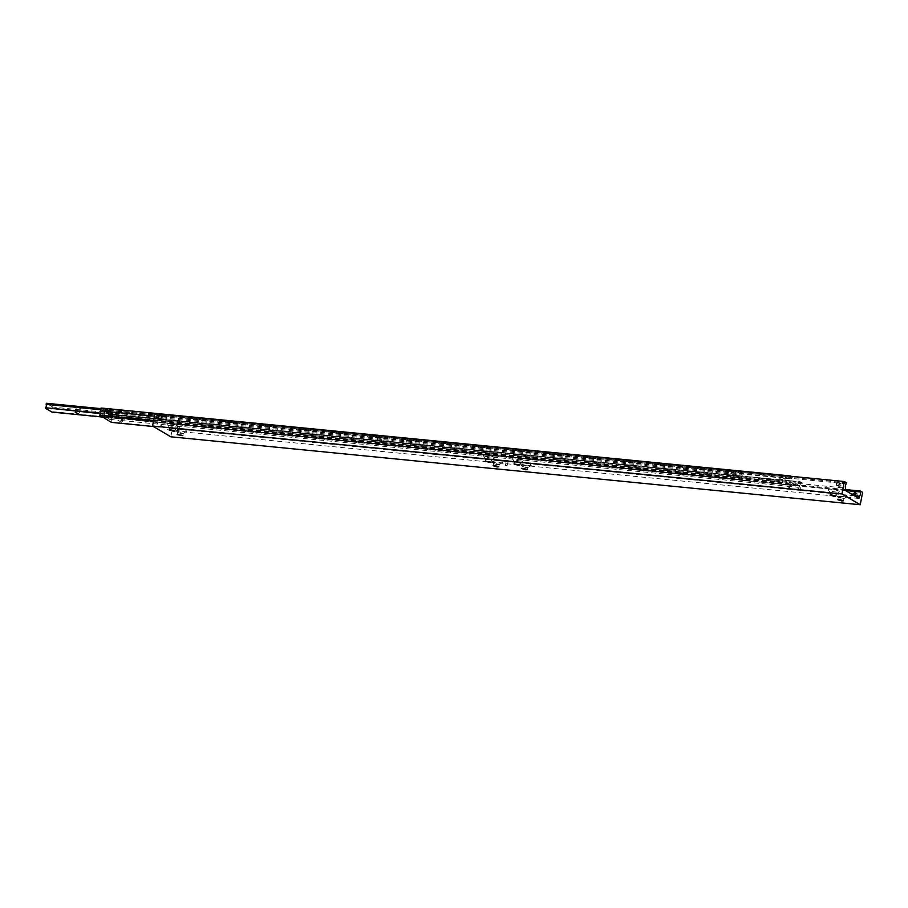 <?xml version="1.0" encoding="UTF-8"?>
<svg xmlns="http://www.w3.org/2000/svg" width="908" height="908" viewBox="0 0 908 908"><rect width="100%" height="100%" fill="white"/><g stroke="black" fill="none" stroke-linecap="round" stroke-linejoin="round"><path stroke-width="0.68" stroke-dasharray="4.54 3.41" d="M160.307 418.134L161.681 419.961L163.179 418.418L161.511 416.942M160.864 415.887L162.271 416.863M838.232 484.94L839.605 486.767L841.103 485.224L840.195 483.658L839.423 483.748M838.788 482.693L840.195 483.658M846.347 483.805L156.936 415.864A2.565 1.124 95.6 0 0 156.006 417.714A2.565 1.124 95.6 0 0 156.119 420.166L845.53 488.107M176.708 425.364L178.082 427.191L176.129 428.474L175.21 426.908L176.708 425.364L179.16 426.669A1.6 1.419 -59.5 0 0 177.537 429.439A1.6 1.419 -59.5 0 0 179.16 426.669M854.417 495.779L169.978 428.326A2.565 1.124 95.6 0 0 170.897 426.488A2.565 1.124 95.6 0 0 170.783 424.036L845.484 490.513M832.057 492.749L830.423 493.01L836.075 493.986L832.057 492.749M831.41 489.264A5.777 1.033 -169.3 0 0 828.141 489.787A5.777 1.033 -169.3 0 0 836.109 492.034A5.777 1.033 -169.3 0 0 839.31 491.898A5.777 1.033 -169.3 0 0 837.335 490.49A5.777 1.033 -169.3 0 0 831.41 489.264M506.948 460.174L508.287 460.594L506.948 460.174M839.9 497.368L838.266 497.629L843.918 498.606L839.9 497.368M839.253 493.884A5.777 1.033 -169.3 0 0 835.984 494.406A5.777 1.033 -169.3 0 0 843.952 496.665A5.777 1.033 -169.3 0 0 847.153 496.517A5.777 1.033 -169.3 0 0 845.178 495.11A5.777 1.033 -169.3 0 0 839.253 493.884M181.566 433.661L183.223 433.502L179.216 432.265L177.548 432.424L181.566 433.661M183.268 431.55A5.777 1.033 -169.3 0 0 186.458 431.414A5.777 1.033 -169.3 0 0 184.483 430.006A5.777 1.033 -169.3 0 0 178.558 428.78A5.777 1.033 -169.3 0 0 175.301 429.302A5.777 1.033 -169.3 0 0 183.268 431.55M173.723 429.03L175.38 428.882L171.374 427.645L169.705 427.804L173.723 429.03M175.426 426.93A5.777 1.033 -169.3 0 0 178.626 426.783A5.777 1.033 -169.3 0 0 176.651 425.387A5.777 1.033 -169.3 0 0 170.715 424.161A5.777 1.033 -169.3 0 0 167.458 424.683A5.777 1.033 -169.3 0 0 175.426 426.93M176.129 428.474L177.537 429.439M159.229 418.656L161.681 419.961M487.346 458.79L485.712 459.039L491.364 460.016L487.346 458.79M486.699 455.294A5.777 1.033 -169.3 0 0 483.431 455.816A5.777 1.033 -169.3 0 0 491.41 458.075A5.777 1.033 -169.3 0 0 494.599 457.927A5.777 1.033 -169.3 0 0 492.624 456.52A5.777 1.033 -169.3 0 0 486.699 455.294M516.073 461.616L514.439 461.877L520.091 462.842L516.073 461.616M515.426 458.131A5.777 1.033 -169.3 0 0 512.157 458.642A5.777 1.033 -169.3 0 0 520.136 460.901A5.777 1.033 -169.3 0 0 523.326 460.753A5.777 1.033 -169.3 0 0 521.351 459.357A5.777 1.033 -169.3 0 0 515.426 458.131M526.265 467.62L527.934 467.461L522.259 466.394L526.265 467.62M527.979 465.52A5.777 1.033 -169.3 0 0 531.169 465.373A5.777 1.033 -169.3 0 0 529.194 463.977A5.777 1.033 -169.3 0 0 523.269 462.751A5.777 1.033 -169.3 0 0 520 463.262A5.777 1.033 -169.3 0 0 527.979 465.52M497.55 464.794L499.207 464.635L495.189 463.409L493.532 463.568L497.55 464.794M499.252 462.694A5.777 1.033 -169.3 0 0 502.442 462.547A5.777 1.033 -169.3 0 0 500.467 461.139A5.777 1.033 -169.3 0 0 494.542 459.925A5.777 1.033 -169.3 0 0 491.273 460.435A5.777 1.033 -169.3 0 0 499.252 462.694M854.814 495.189A1.6 1.419 -59.5 0 0 857.617 495.303A1.6 1.419 -59.5 0 0 855.983 493.373M837.153 485.462L839.605 486.767M169.978 428.326L169.558 430.528L155.699 422.356L156.119 420.166M858.968 498.458L169.558 430.528M845.269 489.526L170.965 423.083L170.783 424.036M845.121 490.297L155.699 422.356M156.936 415.864L157.107 414.911L154.893 413.605M846.528 482.852L157.107 414.911M862.6 492.318L173.19 424.388L170.965 423.083M170.84 436.805L173.19 424.388M781.186 479.345L782.367 480.048A1.6 1.419 120.5 0 1 782.356 481.796L783.002 482.182A1.6 1.419 120.5 0 1 780.369 481.921L779.722 481.535A1.6 1.419 120.5 0 1 780.347 479.844L781.186 479.345L791.697 480.968A1.929 0.84 -84.4 0 1 791.56 479.004A1.929 0.84 -84.4 0 1 792.344 477.574L102.933 409.644A1.929 0.84 95.6 0 0 102.15 411.063A1.929 0.84 95.6 0 0 102.286 413.026L112.456 413.446L113.648 414.15L112.456 413.446M783.002 482.182L780.369 481.921M119.459 418.565L121.479 418.77A1.6 1.419 120.5 0 1 121.468 420.517L118.835 420.256A1.6 1.419 120.5 0 1 119.459 418.565L110.129 417.646A1.929 0.84 95.6 0 0 110.912 416.227A1.929 0.84 95.6 0 0 110.765 414.264L800.186 482.193A1.929 0.84 -84.4 0 1 800.323 484.157A1.929 0.84 -84.4 0 1 799.539 485.587L788.189 484.463A1.6 1.419 -59.5 0 0 787.565 486.155L799.222 487.301L791.379 482.681L791.697 480.968M786.907 485.769A1.6 1.419 -59.5 0 0 789.54 486.03M779.189 481.615L778.281 480.06L779.779 478.505L781.152 480.343L778.701 481.467L780.994 482.806M790.959 485.099L788.995 486.37L790.369 488.198L791.867 486.654L790.017 484.407M787.52 486.665L790.369 488.198M114.272 416.284A1.6 1.419 120.5 0 1 111.639 416.023L113.625 415.898A1.6 1.419 -59.5 0 0 113.648 414.15L780.347 479.844M121.638 422.299L123.136 420.756L122.228 419.201L120.265 420.472L121.638 422.299L118.8 420.767A1.6 1.419 -59.5 0 0 120.809 420.132M121.286 418.509L122.228 419.201M120.809 418.372L788.189 484.463M116.19 417.941L116.678 415.387C118.29 416.534 118.119 417.385 116.19 417.941L117.211 418.656M118.403 416.397A1.328 1.169 -59.5 0 0 117.007 418.213L119.062 418.418A1.328 1.169 -59.5 0 0 118.403 416.397M111.412 422.39L111.48 422.05A2.565 1.124 95.6 0 1 111.355 419.598A2.565 1.124 95.6 0 1 112.286 417.748L117.609 418.781M106.781 412.175L107.87 413.038L108.358 410.473L107.598 410.575M111.48 422.05L800.89 489.991A2.565 1.124 -84.4 0 1 800.777 487.528A2.565 1.124 -84.4 0 1 801.696 485.689L796.986 485.224A1.328 1.169 -59.5 0 0 795.17 483.737A1.328 1.169 -59.5 0 0 794.931 485.02L796.986 485.224M119.062 418.418L795.533 485.576M779.779 478.505L781.754 479.538M154.417 416.136L783.173 478.085A1.328 1.169 120.5 0 1 784.989 476.405A1.328 1.169 120.5 0 1 785.216 478.289L784.376 479.015L783.173 478.085L784.376 479.015M785.216 478.289L789.937 478.754A2.565 1.124 -84.4 0 1 790.051 481.217A2.565 1.124 -84.4 0 1 789.131 483.056L153.6 420.427M794.602 482.182C796.202 483.328 796.044 484.191 794.114 484.747L794.602 482.182L796.747 483.34M785.795 479.844L786.271 477.279C784.342 477.846 784.183 478.698 785.795 479.844L783.922 478.856M784.989 476.405L786.271 477.279M794.114 484.747L795.136 485.462M107.065 409.599L108.358 410.473M116.678 415.387L118.823 416.534M789.937 478.754L790.414 476.235M112.286 417.748L112.819 414.933L802.229 482.874L801.696 485.689M118.176 419.871A1.6 1.419 -59.5 0 0 118.8 420.767M111.06 415.682L111.639 416.023M102.286 413.026L101.968 414.752L109.8 419.371L110.129 417.646M109.8 419.371L118.835 420.256M101.968 414.752L110.992 415.637M113.625 415.898L779.722 481.535M782.356 481.796L791.379 482.681M121.468 420.517L787.565 486.155M790.187 486.416A1.6 1.419 -59.5 0 0 790.21 484.668L789.54 484.259M799.539 485.587L799.222 487.301M792.344 477.574L102.933 409.644M791.072 476.291L792.434 477.097M800.89 489.991L789.131 483.056M110.765 414.264L800.277 481.717L802.229 482.874M112.819 414.933L110.855 413.787M103.024 409.156L101.06 408.01M153.531 420.767L789.063 483.385M800.822 490.32L153.407 426.522M734.844 475.769L733.255 476.779L734.368 478.255L735.559 477.006L735.23 475.883L729.272 472.376L729.93 473.692L727.966 474.589L734.368 478.255M741.303 477.574A1.929 0.84 -84.4 0 1 742.074 476.155L52.664 408.214A1.929 0.84 95.6 0 0 51.892 409.644A1.929 0.84 95.6 0 0 52.028 411.596L741.439 479.538A1.929 0.84 -84.4 0 1 741.303 477.574M728.352 474.702L727.637 473.465L728.818 472.228M100.731 409.746L727.932 471.547A1.929 1.703 120.5 0 1 729.362 471.695L727.932 471.547M729.362 471.695L735.548 472.296A1.929 0.84 -84.4 0 1 735.684 474.26A1.929 0.84 -84.4 0 1 734.901 475.69L728.727 475.077A1.929 1.703 120.5 0 1 727.285 474.941L728.818 475.066A1.929 1.703 120.5 0 1 727.263 474.918M709.42 469.788L712.394 470.696L709.42 469.788M710.226 475.769L707.253 474.861L710.226 475.769M680.694 466.95L683.667 467.858L680.694 466.95M681.499 472.943L678.537 472.035L681.499 472.943M394.594 439.188L393.993 439.097L394.594 439.188M393.97 439.438L394.571 439.529L393.993 439.097M77.464 407.51L80.426 408.418L77.464 407.51M106.191 410.337L109.153 411.245L106.191 410.337M106.985 416.329L104.023 415.421L106.985 416.329M727.898 471.593A1.929 1.703 120.5 0 1 729.442 471.74M379.079 437.236L382.041 438.144L379.079 437.236M379.885 443.218L376.911 442.31L379.885 443.218M407.805 440.062L410.768 440.97L407.805 440.062M408.6 446.055L405.638 445.147L408.6 446.055M735.548 472.296L735.752 471.195L742.29 475.054L742.074 476.155M100.936 408.645L735.752 471.195M727.285 474.941L112.433 414.343M111.332 414.241L100.663 413.185M100.55 413.662L111.071 414.706M112.286 414.82L734.901 475.69M741.439 479.538L734.81 476.167M741.348 480.014L102.354 417.044M52.664 408.214L52.868 407.113L742.29 475.054M52.868 407.113L46.342 403.266M830.389 492.908L829.98 495.087M830.423 493.01L828.141 489.787M506.392 460.231L505.45 465.202M838.232 497.527L837.823 499.706M838.266 497.629L835.984 494.406M183.223 433.502L182.814 435.67M183.166 433.581L186.458 431.414M175.38 428.882L174.972 431.05M175.323 428.962L178.626 426.783M485.689 458.937L485.281 461.116M485.712 459.039L483.431 455.816M514.416 461.775L514.007 463.943M514.439 461.877L512.157 458.642M527.934 467.461L527.525 469.64M527.866 467.552L531.169 465.373M499.207 464.635L498.798 466.803M499.139 464.714L502.442 462.547M855.188 492.363L857.084 493.475M853.565 495.132L855.45 496.245M493.555 463.659L491.273 460.435M493.532 463.568L493.123 465.736M522.282 466.496L520 463.262M522.259 466.394L521.839 468.562M520.023 462.932L523.326 460.753M520.091 462.842L519.682 465.021M491.296 460.095L494.599 457.927M491.364 460.016L490.956 462.183M169.739 427.906L167.458 424.683M169.705 427.804L169.297 429.972M177.582 432.526L175.301 429.302M177.548 432.424L177.139 434.603M843.85 498.685L847.153 496.517M843.918 498.606L843.498 500.773M508.287 460.594L507.345 465.554M836.007 494.066L839.31 491.898M836.075 493.986L835.655 496.154M450.901 451.083L450.55 452.944M111.605 412.799L113.023 413.639M105.998 412.05L107.405 412.879M109.982 415.569L112.263 416.92M450.277 450.97L449.925 452.831M708.195 469.901L707.253 474.861M679.468 467.064L678.537 472.035M76.238 407.624L75.296 412.595M104.965 410.45L104.023 415.421M377.853 437.35L376.911 442.31M406.58 440.176L405.638 445.147M410.768 440.97L409.837 445.93M382.041 438.144L381.11 443.104M109.153 411.245L108.211 416.216M80.426 408.418L79.495 413.378M683.667 467.858L682.725 472.83M712.394 470.696L711.452 475.656"/><path stroke-width="1.36" d="M162.271 416.863L160.341 418.758M840.195 483.658L838.266 485.564M845.484 490.513L860.194 491.966A2.565 1.124 -84.4 0 1 860.319 494.429A2.565 1.124 -84.4 0 1 859.388 496.267L858.968 498.458L845.121 490.297L845.53 488.107A2.565 1.124 -84.4 0 1 845.416 485.644A2.565 1.124 -84.4 0 1 846.347 483.805L846.528 482.852L844.304 481.535L154.893 413.605L152.544 426.022L170.84 436.805L860.251 504.734L841.954 493.952L844.304 481.535M854.632 492.17L856.006 493.997L854.042 495.28L853.134 493.714L855.188 492.363M833.998 496.313L829.98 495.087L831.649 494.928L835.655 496.154L833.998 496.313M506.789 465.611L505.45 465.202L506.789 465.611M841.841 500.932L837.823 499.706L839.491 499.548L843.498 500.773L841.841 500.932M178.797 434.444L182.814 435.67L177.139 434.603L178.797 434.444M170.954 429.825L174.972 431.05L173.314 431.209L169.297 429.972L170.954 429.825M159.751 418.826A1.6 1.419 120.5 0 1 160.341 415.728A1.6 1.419 120.5 0 1 159.751 418.826M489.287 462.342L485.281 461.116L490.956 462.183L489.287 462.342M518.014 465.18L514.007 463.943L519.682 465.021L518.014 465.18M523.507 468.414L527.525 469.64L525.857 469.799L521.839 468.562L523.507 468.414M494.781 465.577L498.798 466.803L497.13 466.962L493.123 465.736L494.781 465.577M838.266 482.523A1.6 1.419 120.5 0 1 837.675 485.632A1.6 1.419 120.5 0 1 838.266 482.523M855.983 493.373A1.6 1.419 -59.5 0 0 854.814 495.189M859.388 496.267L854.417 495.779M860.194 491.966L860.375 491.012L845.269 489.526M860.375 491.012L862.6 492.318L860.251 504.734M841.954 493.952L152.544 426.022M111.048 412.607L112.422 414.445L110.458 415.716L109.55 414.161L111.605 412.799M106.452 412.209L105.249 411.29A1.328 1.169 120.5 0 1 107.065 409.599A1.328 1.169 120.5 0 1 107.303 411.494L106.452 412.209L105.249 411.29L100.527 410.825A2.565 1.124 95.6 0 1 100.64 413.276A2.565 1.124 95.6 0 1 99.71 415.126L111.412 422.39L153.407 426.522M107.598 410.575L106.781 412.175M107.303 411.494L154.417 416.136M153.6 420.427L99.71 415.126M790.414 476.235L791.072 476.291M100.527 410.825L101.06 408.01L790.471 475.94M112.456 413.446L111.616 413.946A1.6 1.419 -59.5 0 0 110.992 415.637L111.06 415.682M99.653 415.455L153.531 420.767M100.663 413.185L45.491 407.749A1.929 0.84 95.6 0 0 46.263 406.33A1.929 0.84 95.6 0 0 46.126 404.366L100.731 409.746M78.258 413.503L75.296 412.595L78.258 413.503M46.126 404.366L46.342 403.266L100.936 408.645M112.433 414.343L111.332 414.241M45.491 407.749L100.55 413.662M111.071 414.706L112.286 414.82M102.354 417.044L51.938 412.084L45.4 408.225"/></g></svg>

